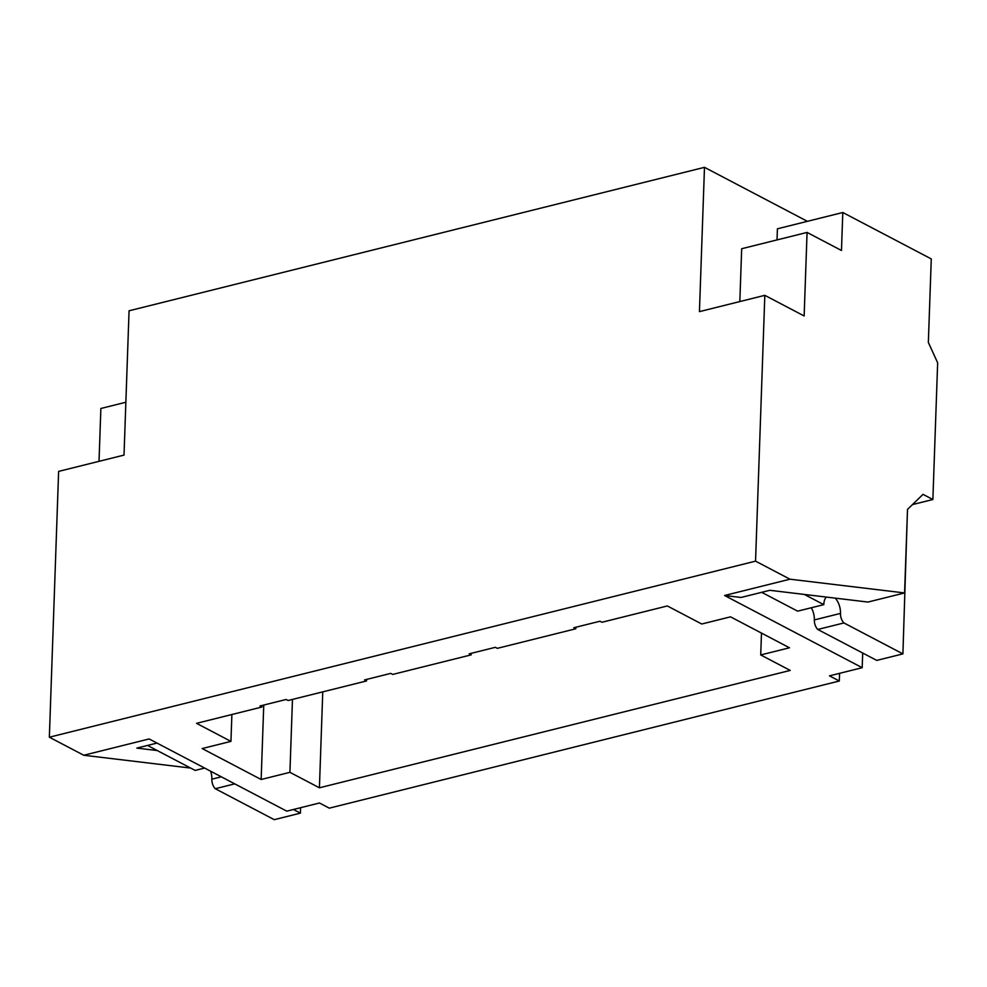 <?xml version="1.0" encoding="UTF-8"?>
<svg xmlns="http://www.w3.org/2000/svg" width="987" height="987" viewBox="0 0 987 987"><rect width="100%" height="100%" fill="white"/><g stroke="black" fill="none" stroke-linecap="round" stroke-linejoin="round"><path stroke-width="1.48" d="M261.925 707.025L259.963 706.001L286.119 699.475L288.081 700.511L366.547 680.944L364.585 679.92L390.741 673.393L392.703 674.429L471.169 654.862L469.207 653.838L495.363 647.312L497.325 648.348L575.791 628.781L573.829 627.744L599.985 621.23L601.947 622.266L667.335 605.956L701.745 624.006L730.516 616.838L789.489 647.78L760.718 654.949L790.217 670.42L319.418 787.799L289.919 772.327L261.148 779.496L202.175 748.553L230.946 741.385L196.536 723.335L261.925 707.025L261.987 705.495M575.791 628.781L575.853 627.251M471.169 654.862L471.231 653.332M366.547 680.944L366.609 679.414M807.391 221.335L704.484 167.334L129.063 310.794L124.017 455.093L58.628 471.391L49.35 737.203L755.548 561.147L764.826 295.335L804.146 315.963L807.07 232.426L841.467 250.476L842.799 212.501L931.272 258.915L928.348 342.452L937.65 362.797L932.875 499.508L923.042 494.351L907.509 509.391L904.586 592.94L789.958 579.196L755.548 561.147M904.586 592.94L867.968 602.058L769.811 590.3L741.04 597.468L724.569 595.494L862.182 667.693L829.487 675.848L839.32 681.005L839.592 673.331M724.569 595.494L789.958 579.196M839.32 681.005L329.288 808.156L319.455 802.999L286.761 811.154L149.148 738.955L83.759 755.252L49.35 737.203M760.718 654.949L761.483 633.086M292.473 699.413L289.919 772.327M322.761 691.862L319.418 787.799M231.883 714.526L230.946 741.385M862.182 667.693L862.7 653.036M912.469 504.591L932.875 499.508M157.266 750.552L136.848 748.097L157.007 743.075M125.867 402.252L100.871 408.482L99.021 461.324M704.484 167.334L699.438 311.633L764.826 295.335M739.831 301.566L741.681 248.724L807.07 232.426M777.016 239.915L777.411 228.799L842.799 212.501M190.664 768.071L83.759 755.252M263.751 705.051L261.148 779.496M210.675 771.242A13.917 7.896 -104 0 1 211.847 779.187A8.525 4.836 76 0 0 215.277 788.712L274.25 819.666L300.406 813.14L300.603 807.699M234.746 783.863L215.277 788.712M293.447 809.488L300.406 813.14M147.519 745.444L195.142 770.415L204.617 768.059M811.302 607.758A13.917 7.896 -104 0 1 814.337 619.935A8.525 4.836 76 0 0 817.767 629.459L876.752 660.402L902.908 653.887L907.3 515.436M835.187 598.134A13.917 7.896 -104 0 1 840.492 613.408A8.525 4.836 76 0 0 843.922 622.945L817.767 629.459M843.922 622.945L902.908 653.887M761.705 592.323L797.632 611.163L823.787 604.649A13.917 7.896 -104 0 1 826.292 597.073M804.331 594.433L823.787 604.649M221.322 776.818L211.847 779.187M840.492 613.408L814.337 619.935"/></g></svg>
